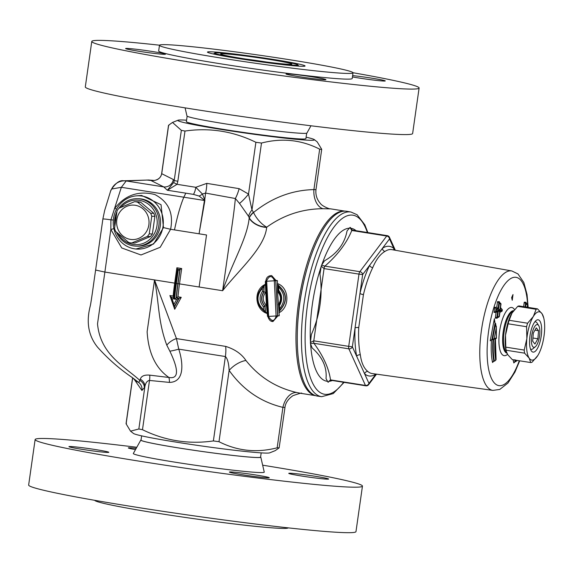 <?xml version="1.0" encoding="UTF-8"?>
<svg xmlns="http://www.w3.org/2000/svg" width="573" height="573" viewBox="0 0 573 573"><rect width="100%" height="100%" fill="white"/><g stroke="black" fill="none" stroke-linecap="round" stroke-linejoin="round"><path stroke-width="0.86" d="M136.789 447.277A165.311 7.22 8.1 0 0 45.296 438.503A165.311 7.22 8.1 0 0 35.125 439.541A165.311 7.22 8.1 0 0 197.771 469.982A165.311 7.22 8.1 0 0 362.451 486.126A165.311 7.22 8.1 0 0 262.663 465.19M140.829 440.035L133.337 453.472A66.124 2.886 8.1 0 0 198.38 465.691A66.124 2.886 8.1 0 0 264.246 472.102L260.801 457.111A60.602 2.643 -171.9 0 1 200.435 451.238A60.602 2.643 -171.9 0 1 140.829 440.035A60.602 2.643 -171.9 0 1 141.073 439.885M315.608 476.342A20.127 0.881 -171.9 0 1 328.616 479.028A20.127 0.881 -171.9 0 1 308.568 477.065A20.127 0.881 -171.9 0 1 288.771 473.355A20.127 0.881 -171.9 0 1 315.608 476.342M135.479 449.626A20.127 0.881 -171.9 0 1 128.323 447.921A20.127 0.881 -171.9 0 1 129.562 447.792A20.127 0.881 -171.9 0 1 136.202 448.337M81.968 449.325A20.127 0.881 -171.9 0 1 68.953 446.639A20.127 0.881 -171.9 0 1 89.001 448.602A20.127 0.881 -171.9 0 1 108.806 452.305A20.127 0.881 -171.9 0 1 81.968 449.325M268.014 477.868A20.127 0.881 -171.9 0 1 245.753 475.275A20.127 0.881 -171.9 0 1 229.401 472.073A20.127 0.881 -171.9 0 1 249.448 474.036A20.127 0.881 -171.9 0 1 269.246 477.746A20.127 0.881 -171.9 0 1 268.014 477.868M131.668 377.091L138.781 382.535L136.138 381.152M372.715 267.684C376.117 259.583 380.207 254.154 384.984 251.411A62.736 21.387 -81 0 1 391.817 249.635L511.818 270.95A60.473 20.614 99 0 0 481.864 327.427A60.473 20.614 99 0 0 492.88 390.399L372.178 373.553A62.736 21.387 -81 0 1 367.887 371.505C363.948 368.425 361.42 362.859 360.317 354.802A62.736 21.387 -81 0 1 358.741 327.613L363.432 294.637A62.736 21.387 -81 0 1 372.715 267.684A2.872 1.805 -154 0 1 369.671 265.256A65.609 22.361 99 0 0 359.966 293.448A2.872 0.594 -166.6 0 0 363.432 294.637M539.666 328.673A11.503 3.918 -81 0 1 535.332 346.758A11.503 3.918 -81 0 1 531.737 335.334A11.503 3.918 -81 0 1 538.684 325.586A11.503 3.918 -81 0 1 539.666 328.673M534.788 321.883A13.924 4.749 -81 0 1 537.037 322.971A13.924 4.749 -81 0 1 537.087 323.043L538.684 325.586M535.332 346.758L533.019 348.678A13.924 4.749 -81 0 1 530.476 349.064M534.96 344.036L532.675 341.2L533.32 333.106L536.249 327.856L538.541 330.7L537.889 338.786L534.96 344.036M537.889 338.786L532.926 337.998M538.541 330.7L534.981 330.134M513.007 294.565L512.248 300.266L511.632 297.631L513.007 294.565M367.845 232.574L364.829 224.809L357.115 214.746L350.97 212.031L346.837 211.294A93.564 31.895 99 0 0 300.488 298.676A93.564 31.895 99 0 0 317.542 396.108L321.697 396.688L333.264 393.565L344.101 382.363M494.413 321.962L494.363 318.781L495.022 323.308L495.595 323.401L492.508 339.732L491.491 339.682M495.022 323.308L491.942 339.646L490.223 340.785L491.985 339.653M491.462 340.376A44.257 15.084 99 0 0 492.536 362.508L493.84 361.148A43.125 14.697 -81 0 1 492.988 339.682M494.363 318.781L490.223 340.785M492.536 362.508L493.253 361.291M494.635 339.001L495.416 338.356L496.089 359.536L495.459 360.596L493.862 361.148M494.019 339.345L492.494 339.732L494.22 338.586L496.239 327.921L495.595 323.401M499.255 302.465L499.355 301.677L497.514 301.627L496.755 307.321L494.7 307.264L494.005 312.385L496.068 312.443L495.294 318.137L497.149 318.187L497.249 317.463M500.551 308.217L500.566 307.429M499.878 312.55L500.071 311.827M513.036 359.643L513.845 362.967L514.038 362.337M525.856 302.981L525.95 302.243L524.238 302.215L523.65 306.67M496.239 327.921L496.34 337.877L495.373 338.192A41.421 14.117 99 0 0 495.939 359.5L495.459 359.429L495.939 359.5L495.459 360.596M495.724 359.858A41.994 14.318 -81 0 1 495.151 338.285L493.589 339.381M495.151 338.285L494.22 338.586M495.731 338.65L496.433 338.228L496.311 326.209M495.079 338.98L496.103 338.643M500.523 307.894L500.659 307.429L501.146 308.711L501.704 308.797L502.12 310.652L500.064 310.602L499.09 316.289L499.857 310.595L497.801 310.537L497.873 309.972L499.935 310.022L500.695 304.327L500.143 310.029L502.199 310.086L502.328 309.678M499.377 311.597L501.432 311.655L502.141 311.053L502.32 309.678M500.064 310.602L499.964 311.325M499.09 316.289L497.471 317.256L498.603 317.292L499.291 316.296L499.312 316.69L500.086 310.996M499.857 310.595L498.245 311.562L497.471 317.256L496.906 317.17L497.679 311.476L496.068 312.443M497.801 310.537L496.189 311.511L498.245 311.562M497.873 309.972L496.569 308.661L496.189 311.511L495.538 311.411M499.935 310.022L498.059 308.625L498.825 302.931L500.408 303.045L498.825 302.931L497.514 301.627M500.695 304.327L499.384 303.024L498.632 308.718L496.003 308.575L498.066 308.632M500.408 303.045L501.031 303.926L500.243 309.241M500.143 310.029L500.272 309.621M499.849 302.959L499.355 301.677L499.226 302.143M496.755 307.321L498.059 308.625M494.7 307.264L496.003 308.575L495.616 311.418L494.005 312.385M495.294 318.137L496.827 317.163M497.958 317.198L497.149 318.187L497.135 317.736M500.788 311.562L499.978 312.55L499.964 312.106M501.146 308.711L500.394 308.689M527.074 307.207L527.69 304.528L527.325 307.25M527.26 307.235L527.575 304.908L527.045 303.618L526.48 303.532L525.95 302.243L525.828 302.673M527.382 304.908L525.534 303.518L526.487 303.532M524.238 302.215L525.534 303.518L525.112 306.899M516.939 360.374L516.767 360.954L517.025 360.388M516.946 360.324L515.686 361.699L515.134 361.613L514.683 359.772M514.389 361.864A44.257 15.084 99 0 1 513.845 362.967L515.113 361.606M394.947 250.193L393.859 248.481A2.872 2.643 -49.2 0 0 393.923 250.014M358.741 327.613A2.872 0.838 -177.3 0 0 355.052 327.935A65.609 22.361 99 0 0 356.707 356.37L352.366 346.808L348.713 346.364A2.872 0.981 99 0 0 348.857 348.835A2.872 2.399 -24.4 0 0 352.366 346.808L362.652 274.574A2.872 2.278 -143 0 0 359.837 271.674A2.872 0.981 99 0 0 358.992 274.123L362.652 274.574L389.518 238.927A2.872 2.399 -24.4 0 0 389.468 237.315A2.872 2.872 0 0 0 387.305 235.661A2.872 0.981 99 0 0 386.711 236.026A2.872 2.278 37 0 1 389.518 238.927L393.859 248.481A65.609 22.361 99 0 0 382.499 248.238A2.872 2.579 -123.3 0 0 384.984 251.411M375.981 374.09L368.962 383.394A2.872 2.399 155.6 0 1 365.445 385.428A2.872 0.981 99 0 0 365.839 385.815A2.872 2.872 0 0 0 368.589 384.705A2.872 2.278 -143 0 0 368.962 383.394L356.707 356.37A2.872 1.984 168.8 0 1 360.317 354.802M375.974 374.083A65.609 22.361 99 0 1 364.629 373.84A2.872 2.643 130.8 0 1 367.887 371.505M352.381 230.124L349.996 227.452L351.786 230.489A2.872 0.981 -81 0 1 352.381 230.124L387.305 235.661M324.912 266.137L321.611 265.106L321.252 266.151L324.067 268.594A2.872 0.981 -81 0 1 324.912 266.137C337.748 254.87 346.708 242.988 351.786 230.489L386.711 236.026L359.837 271.674L324.912 266.137M313.789 340.828L310.394 342.461L310.451 343.514L313.932 343.299A2.872 0.981 -81 0 1 313.789 340.828L324.067 268.594L358.992 274.123L348.713 346.364L313.789 340.828M328.802 381.46L330.915 380.279A2.872 0.981 -81 0 1 330.521 379.892L328.909 381.31M328.401 382.177L329.124 381.045M326.023 378.56L327.978 382.162M349.996 227.452L347.03 230.948C344.688 243.589 337.189 253.538 324.533 260.787L321.618 265.106M321.252 266.151L319.963 274.066C322.893 295.045 320.028 315.2 311.354 334.539L310.401 342.461M310.451 343.514L312.135 347.933C322.449 357.065 327.083 367.279 326.016 378.56M351.099 229.25L350.418 227.46M269.704 452.849A68.996 3.015 -171.9 0 1 201.195 445.909A68.996 3.015 -171.9 0 1 133.473 433.46L130.544 431.168L138.845 428.991L142.484 429.7C165.074 440.752 188.71 444.498 213.378 440.938L218.993 441.697C237.344 451.037 256.733 453.078 277.16 447.807L279.137 447.85L275.262 450.622L269.704 452.849M306.118 137.198A68.996 3.015 -171.9 0 1 314.283 139.604A68.996 3.015 -171.9 0 1 245.71 133.115A68.996 3.015 -171.9 0 1 178.053 120.215A68.996 3.015 -171.9 0 1 182.071 119.979A68.996 3.015 -171.9 0 1 186.569 120.18M306.684 133.18L305.91 138.637A60.373 2.636 -171.9 0 1 245.767 132.743A60.373 2.636 -171.9 0 1 186.368 121.626L187.142 116.169M168.834 125.53L168.627 125.215L172.494 122.436L181.355 130.343L184.986 131.052C209.661 127.493 233.29 131.238 255.887 142.29L261.496 143.042C281.923 137.778 301.312 139.812 319.662 149.159L321.689 149.481L316.01 189.384C315.372 194.713 316.819 199.397 320.357 203.436C322.141 206.266 330.356 209.424 330.213 208.787L344.982 211.129M314.283 139.604L317.213 141.889L321.639 149.202M279.137 447.85L284.924 407.783C285.304 403.22 287.975 399.18 292.946 395.664C299.88 393.286 302.702 392.534 301.412 393.415M126.454 423.361L126.117 423.862L130.544 431.168M225.676 346.393A17.247 5.88 99 0 1 225.39 356.535C227.51 358.569 228.756 363.196 229.136 370.416A17.247 8.932 145.2 0 1 245.932 360.474C241.591 353.942 234.837 349.251 225.676 346.393L176.448 338.593L154.538 279.932C159.151 302.429 157.862 321.381 166.815 345.204A8.624 3.216 147.3 0 1 176.448 338.593L178.747 349.143A8.624 0.838 -14.2 0 1 169.859 351.177C175.18 362.308 182.049 379.799 168.942 377.478A8.624 2.965 -89.9 0 1 169.443 382.399C185.931 382.119 182.472 360.224 178.747 349.143L225.39 356.535L213.378 440.938M218.993 441.697L229.136 370.416C242.923 389.769 260.851 402.088 282.912 407.367L284.888 407.41M134.512 248.825A26.673 25.047 91.2 0 1 113.239 221.479A26.673 25.047 91.2 0 1 136.453 195.844A26.673 25.047 91.2 0 1 163.312 222.983A26.673 25.047 91.2 0 1 135.3 248.94A26.673 25.047 91.2 0 1 134.512 248.825M137.298 198.702L138.781 198.731A23.715 22.275 91.2 0 1 160.533 222.926A23.715 22.275 91.2 0 1 137.756 246.154L136.274 246.125A23.715 22.275 -88.8 0 0 159.058 222.897A23.715 22.275 -88.8 0 0 137.298 198.702A23.715 22.275 -88.8 0 0 118.976 208.214L134.54 201.682A20.7 19.439 91.2 0 1 137.57 202.162L150.642 213.242A20.7 19.439 91.2 0 1 151.759 216.279L149.252 233.891A20.7 19.439 91.2 0 1 147.333 236.448L131.761 242.981A20.7 19.439 91.2 0 1 130.236 242.809A20.7 19.439 91.2 0 1 128.732 242.501L115.667 231.428A20.7 19.439 91.2 0 1 114.55 228.391L117.057 210.778A20.7 19.439 91.2 0 1 118.969 208.221M315.881 189.642L313.904 189.599A17.247 10.973 -90.7 0 0 323.014 208.715L329.683 208.859M266.667 227.417A17.247 12.09 15.8 0 1 249.176 218.184C247.106 238.296 232.788 261.732 222.611 290.726C239.242 269.632 264.69 247.672 266.667 227.417L266.724 227.18A17.247 8.158 50.6 0 1 253.553 212.476L251.977 209.919L248.517 194.075A17.247 4.656 -48.8 0 1 239.528 203.436L248.532 216.257A17.247 9.232 142.3 0 1 251.977 209.919L261.496 143.042M307.314 267.67A89.846 30.627 99 0 0 297.394 330.27M315.694 395.685A93.435 31.852 -81 0 1 299.199 298.469A93.435 31.852 -81 0 1 344.953 211.129M173.934 304.428L174.156 306.884L178.819 298.383L176.663 299.407L173.934 304.428L172.007 298.669L170.811 297.143L174.049 306.77L174.557 306.999M178.819 298.383L176.248 297.931A1.153 0.394 99 0 0 176.183 297.946L174.607 299.077L176.663 299.407M176.248 297.931L176.326 297.939A1.153 0.394 99 0 0 176.391 297.924L177.974 296.814A93.435 31.852 -81 0 1 179.499 283.886L178.031 283.714L180.058 269.496L181.684 268.536L176.878 267.77L177.386 269.074L180.058 269.496L178.232 270.449L176.369 283.528L177.838 283.707L179.858 269.489L177.193 269.066L177.702 270.363L178.232 270.449M172.007 298.669L174.07 298.991L173.433 297.666L175.166 283.284M171.069 297.065L169.887 295.539L174.701 309.277L181.247 297.337L177.974 296.814M173.526 296.599L173.168 296.055L169.887 295.539M176.326 297.939L178.998 298.361L181.247 297.337M179.098 298.34L174.45 306.884L174.701 309.277M113.884 228.613A5.751 0.423 -11.7 0 1 110.84 229.451L121.727 247.951L140.994 254.978L160.189 247.285L170.589 229.286L199.067 233.798L204.876 200.464A8.624 4.62 7.9 0 1 204.454 200.478L199.067 233.798L206.531 234.98L199.118 287.001L179.499 283.886L181.684 268.536M319.662 149.159L313.904 189.599C291.994 190.1 271.874 197.728 253.553 212.476A17.247 7.922 -26.8 0 0 249.276 217.933A17.247 12.119 -163.9 0 0 266.724 227.18C283.707 214.968 302.472 208.816 323.014 208.715M300.954 393.35L296.85 392.548C276.093 387.749 259.118 377.063 245.932 360.474M278.657 305.23L279.431 305.638L279.681 308.84L279.18 310.981C287.66 301.763 287.223 293.147 277.884 285.153L277.962 290.883C281.622 295.41 281.859 300.188 278.664 305.23L279.445 310.989L278.944 312.765C290.081 307.386 289.365 287.402 277.396 283.563L277.404 280.591L265.385 281.336L265.399 284.308C253.108 289.673 254.648 309.656 267.226 313.517L267.584 316.497L279.273 315.744L277.518 291.571L277.396 283.563L278.184 285.146C287.41 293.14 287.832 301.749 279.445 310.989L279.502 311.089M263.73 286.063L262.341 288.19L262.434 291.385L263.909 291.836L263.623 286.113C254.684 295.288 255.2 303.869 265.17 311.862L263.637 309.95C256.554 303.131 256.124 295.883 262.348 288.19M262.434 291.385C259.053 296.75 259.361 301.871 263.351 306.748L264.819 306.125C260.83 301.599 260.536 296.835 263.931 291.836L263.909 291.836M265.27 311.898L264.798 306.132M263.351 306.748L263.637 309.95M264.117 286.02L263.931 291.836M264.003 286.063L265.399 284.308L266.424 305.495C262.491 301.326 262.219 296.936 265.6 292.316L264.117 291.843C260.751 296.835 261.03 301.599 264.955 306.132L264.819 306.125M268.014 316.64L268.673 316.783L266.646 280.777L265.929 281.057M266.646 280.777C269.267 275.384 271.824 275.212 274.302 280.269L275.742 280.419L271.674 275.584L275.971 280.426L277.404 280.591M274.302 280.269L276.107 316.26L277.604 316.002L275.742 280.419L277.776 316.002L272.984 321.503L277.604 316.002L279.273 315.744M276.107 316.26C274.281 321.675 271.795 321.847 268.673 316.783M268.021 316.762L272.984 321.503M278.184 285.096L278.664 287.087C285.161 293.885 285.497 301.133 279.674 308.833M279.423 305.638C282.625 300.266 282.382 295.145 278.707 290.282L278.041 290.919M278.707 290.282L278.664 287.087M278.199 290.919L277.518 291.571C281.221 295.732 281.45 300.123 278.22 304.75L278.929 305.208M267.226 313.517L266.424 305.495L264.977 306.125L265.528 311.913L267.226 313.517M136.453 195.844L141.552 195.436L161.042 204.697L163.477 227.588L153.593 244.019L135.923 249.019M163.477 227.588L170.589 229.286C173.798 213.321 168.562 201.746 154.882 194.555C138.673 190.429 125.322 194.992 114.836 208.25A5.751 0.759 -147 0 0 116.584 209.152M110.711 190.888L111.62 189.04L121.347 187.307L110.918 219.831L110.84 229.451L104.88 272.06L95.727 270.076M255.887 142.29L248.517 194.075L239.134 188.66L206.803 183.367L195.787 187.292A8.624 2.937 -81 0 1 193.445 194.376L199.082 196.045A8.624 6.282 138.9 0 0 202.405 193.982L195.787 187.292L177.036 184.32L177.845 181.261L174.206 180.552L173.748 182.443L167.352 190.243L177.036 184.32A5.751 0.731 -158.2 0 1 173.748 182.443M140.278 379.204L139.826 380.4C124.928 366.684 100.339 354.794 97.517 323.845L104.88 272.06L154.538 279.932L147.125 331.71C148.421 353.018 155.691 368.274 168.942 377.478L149.711 375.143C144.432 374.692 141.287 376.046 140.278 379.204A8.624 7.069 -157.7 0 1 144.919 386.352C145.735 382.692 147.261 380.723 149.496 380.451L169.443 382.399M149.711 375.143A8.624 2.929 -79.7 0 1 149.496 380.451L142.484 429.7M134.118 379.19L141.925 390.478A8.624 8.488 -67.9 0 0 138.781 382.535L139.826 380.4A8.624 7.227 -156.6 0 1 144.367 387.656L144.919 386.352L138.845 428.991M166.815 345.204L169.859 351.177M253.424 212.232A17.247 7.965 -27.1 0 0 249.169 217.747L248.532 216.257M239.134 188.66A17.247 5.744 -73.5 0 1 235.367 198.516L239.528 203.436M206.803 183.367A17.247 5.931 -88.9 0 1 205.571 193.087L235.367 198.516C234.472 208.164 232.702 221.565 230.052 238.712L222.611 290.726L199.118 287.001M202.412 193.996L205.571 193.087L204.762 199.791L202.405 193.982M277.16 447.807L282.912 407.367A17.247 11.109 102.8 0 1 296.85 392.548M147.154 180.08L151.079 180.495C156.923 180.91 160.469 178.654 161.722 173.712L168.627 125.215M181.355 130.343L174.206 180.552L173.318 179.499L161.643 173.655C160.863 178.948 155.863 180.259 153.843 180.538L151.2 180.502M152.346 180.595L149.395 180.123M173.318 179.499A8.624 8.48 -63.5 0 1 163.742 186.898L167.352 190.243L193.445 194.376M199.082 196.045L204.239 200.02A8.624 5.243 155.8 0 0 204.762 199.791L204.876 200.464M204.239 200.02L204.454 200.478L183.826 197.212C180.452 205.299 177.344 216.193 174.5 229.902M122.909 180.853A14.232 13.473 87.6 0 1 123.682 180.796L148.214 180.037M148.787 180.044L148.063 180.015M123.689 180.796A14.232 13.473 87.6 0 1 126.203 180.939L147.039 180.058M111.62 189.04A14.232 14.003 -63 0 1 126.196 180.946L126.203 180.939M185.81 193.165L183.826 197.212L121.347 187.307L126.196 180.946L163.742 186.898L151.422 180.753M185.093 107.867L186.956 115.954A60.602 2.643 8.1 0 0 236.685 125.623A60.602 2.643 8.1 0 0 303.217 133.366A60.602 2.643 8.1 0 0 306.927 133.029L310.967 125.781M239.313 58.675A49.307 2.156 8.1 0 0 305.008 66.081A49.307 2.156 8.1 0 0 256.561 56.913A49.307 2.156 8.1 0 0 207.476 52.2A49.307 2.156 8.1 0 0 239.313 58.675M347.016 73.43A97.747 4.269 -171.9 0 1 238.898 60.824A97.747 4.269 -171.9 0 1 159.48 45.274A97.747 4.269 -171.9 0 1 256.854 54.822A97.747 4.269 -171.9 0 1 353.025 72.814A97.747 4.269 -171.9 0 1 347.016 73.43M126.855 48.411A20.127 0.881 -171.9 0 1 149.109 51.004A20.127 0.881 -171.9 0 1 165.461 54.206A20.127 0.881 -171.9 0 1 145.413 52.243A20.127 0.881 -171.9 0 1 125.616 48.533A20.127 0.881 -171.9 0 1 126.855 48.411M299.07 76.66A20.127 0.881 -171.9 0 1 286.056 73.974A20.127 0.881 -171.9 0 1 306.104 75.937A20.127 0.881 -171.9 0 1 325.908 79.64A20.127 0.881 -171.9 0 1 299.07 76.66M352.631 75.6A20.127 0.881 -171.9 0 1 373.883 78.501A20.127 0.881 -171.9 0 1 385.278 80.929A20.127 0.881 -171.9 0 1 384.039 81.051A20.127 0.881 -171.9 0 1 352.445 76.932M353.025 72.814L352.216 78.501A97.747 4.269 -171.9 0 1 346.207 79.117A97.747 4.269 -171.9 0 1 238.089 66.511A97.747 4.269 -171.9 0 1 158.671 50.961L159.48 45.274M353.025 72.735A165.311 7.22 -171.9 0 1 419.107 88.027A165.311 7.22 -171.9 0 1 408.936 89.066A165.311 7.22 -171.9 0 1 226.091 67.736A165.311 7.22 -171.9 0 1 91.78 41.442A165.311 7.22 -171.9 0 1 159.509 45.195M419.107 88.027L412.632 133.523A165.311 7.22 -171.9 0 1 402.461 134.562A165.311 7.22 -171.9 0 1 219.617 113.232A165.311 7.22 -171.9 0 1 85.305 86.938L91.78 41.442M245.738 59.062A33.062 1.447 -171.9 0 1 266.352 61.999M222.89 53.755A35.934 1.569 8.1 0 0 220.698 54.055A35.934 1.569 8.1 0 0 256.031 60.595A35.934 1.569 8.1 0 0 291.793 64.169A35.934 1.569 8.1 0 0 263.401 58.503A35.934 1.569 8.1 0 0 222.89 53.755M217.217 52.852A42.044 1.834 -171.9 0 1 262.821 58.145A42.044 1.834 -171.9 0 1 297.853 64.885A42.044 1.834 -171.9 0 1 255.995 60.86A42.044 1.834 -171.9 0 1 214.682 53.045A42.044 1.834 -171.9 0 1 217.217 52.852M261.188 452.878L260.586 457.125A60.373 2.636 -171.9 0 1 200.443 451.223A60.373 2.636 -171.9 0 1 141.037 440.107L141.646 435.867M94.731 500.322A97.747 4.269 8.1 0 0 190.902 518.243A97.747 4.269 8.1 0 0 288.248 527.862M35.125 439.541L28.65 485.037A165.311 7.22 8.1 0 0 191.296 515.478A165.311 7.22 8.1 0 0 355.976 531.622L362.451 486.126M130.408 239.385A17.247 16.202 -88.8 0 0 147.92 215.992A17.247 16.202 -88.8 0 0 120.18 211.595A17.247 16.202 -88.8 0 0 130.408 239.385M134.54 201.682L137.678 201.753A20.7 19.439 91.2 0 1 140.714 202.233L153.779 213.306L150.642 213.242M140.714 202.233L137.57 202.162M120.874 207.383A22.283 20.922 91.2 0 1 156.028 214.932A22.283 20.922 91.2 0 1 133.158 244.442A22.283 20.922 91.2 0 1 118.224 233.698M115.409 221.078A22.283 20.922 91.2 0 1 115.99 217.074M153.779 213.306A20.7 19.439 91.2 0 1 154.896 216.343L152.389 233.956A20.7 19.439 91.2 0 1 150.477 236.513L134.906 243.052L131.761 242.981M116.434 232.115A23.715 22.275 -88.8 0 0 133.445 245.874A23.715 22.275 -88.8 0 0 136.274 246.125M116.856 211.881A23.715 22.275 -88.8 0 0 114.786 226.17M150.477 236.513L147.333 236.448M152.389 233.956L149.252 233.891M154.896 216.343L151.759 216.279M539.938 321.131A16.352 5.572 99 0 0 535.999 320.579A16.352 5.572 99 0 0 530.104 335.076A16.352 5.572 99 0 0 531.221 350.683A16.352 5.572 99 0 0 539.838 342.525A16.352 5.572 99 0 0 539.938 321.131M511.976 313.102L512.061 312.958A24.438 8.33 99 0 0 511.976 313.102L517.706 306.369L536.135 309.291L533.334 316.482A24.438 8.33 99 0 0 526.859 338.629A24.438 8.33 99 0 0 529.137 358.089A24.438 8.33 99 0 0 537.796 355.547A24.438 8.33 99 0 0 537.882 355.41A24.438 8.33 99 0 0 544.35 333.271A24.438 8.33 99 0 0 543.748 317.986A24.438 8.33 99 0 0 542.072 313.803A24.438 8.33 99 0 0 533.334 316.482L527.597 323.215L509.175 320.293L511.976 313.102A24.438 8.33 99 0 0 505.508 335.241A24.438 8.33 99 0 0 506.102 350.526L506.374 351.6L506.152 350.232L524.582 353.154L529.137 358.089L530.763 362.566L512.334 359.643L507.778 354.708L506.374 351.6M543.748 317.986L542.072 313.803L537.524 308.868L519.095 305.946A27.167 9.261 99 0 0 517.706 306.369M530.763 362.566A27.167 9.261 99 0 0 532.145 362.143L537.796 355.554M505.508 335.241L508.144 323.802L526.573 326.725L526.859 338.629L524.223 350.067L505.794 347.145L505.508 335.241M524.223 350.067A27.167 9.261 99 0 0 524.582 353.154M527.597 323.215A27.167 9.261 99 0 0 526.573 326.725M537.524 308.868A27.167 9.261 99 0 0 536.135 309.291M509.175 320.293A27.167 9.261 99 0 0 508.144 323.802M505.794 347.145A27.167 9.261 99 0 0 506.152 350.232M514.525 309.642A24.388 8.316 99 0 0 499.577 331.387A24.388 8.316 99 0 0 504.526 355.69A24.388 8.316 99 0 0 507.549 354.336M519.281 360.746A54.822 18.687 -81 0 1 499.749 385.708A54.822 18.687 -81 0 1 494.879 304.399A54.822 18.687 -81 0 1 527.59 303.976M527.64 304.857A54.822 18.687 -81 0 1 527.754 307.314M493.582 339.488A43.125 14.697 99 0 0 494.413 361.241M501.704 308.797L500.387 308.761M526.064 303.604L525.613 306.978M527.038 303.618L526.093 303.604M515.22 359.851L515.671 361.699M313.932 343.299L348.857 348.835L365.445 385.428L330.521 379.892C328.866 368.31 323.337 356.112 313.932 343.299M356.098 230.711A77.412 26.387 99 0 0 350.683 228.262M349.53 228.204A77.412 26.387 99 0 0 321.74 264.991M321.224 266.474A77.412 26.387 99 0 0 310.466 342.11M310.559 343.664A77.412 26.387 99 0 0 327.706 381.332M328.931 381.324A77.412 26.387 99 0 0 332.347 380.501M506.947 353.219A21.559 7.349 -81 0 1 503.216 331.831A21.559 7.349 -81 0 1 513.68 310.659M513.401 311.017A21.559 7.349 99 0 0 504.269 330.922A21.559 7.349 99 0 0 506.747 352.76M343.614 382.291A90.663 30.906 -81 0 1 306.426 359.93A90.663 30.906 -81 0 1 325.077 242.257A90.663 30.906 -81 0 1 367.365 232.502M350.97 212.031A93.485 31.866 99 0 0 304.664 299.335A93.485 31.866 99 0 0 321.697 396.688M126.117 423.862L132.664 377.886M141.925 390.478L144.367 387.656M177.845 181.261L184.986 131.052M176.183 297.946A95.161 32.439 -81 0 1 177.838 283.707M174.07 298.991A96.314 32.833 -81 0 1 175.839 283.442L176.369 283.528A96.314 32.833 99 0 0 174.607 299.077M170.99 297.086L173.447 297.48L170.912 297.086M177.702 270.363L175.839 283.442L175.094 283.291L177.107 269.138M178.031 283.714A94.588 32.246 99 0 0 176.391 297.924M175.109 283.198L174.693 283.126A93.435 31.852 99 0 0 173.168 296.055M176.878 267.77L174.693 283.126L154.538 279.932M113.332 219.996A5.751 0.401 7.5 0 1 110.918 219.831A14.375 0.709 9.9 0 0 102.853 219.072A14.375 0.709 9.9 0 0 102.868 219.115M149.252 180.101L154.209 180.495M132.521 377.736C119.685 369.091 108.018 358.891 97.525 347.131C85.327 332.003 87.848 315.551 90.226 306.097C91.343 301.362 93.607 283.649 95.598 270.141L102.875 219.079M132.098 377.406L136.145 381.167M395.341 250.265L389.468 237.315M330.915 380.279L365.839 385.815M368.589 384.705L376.533 374.162M528.156 307.379L527.053 294.572L523.844 282.532L517.992 273.944L511.818 270.95M492.88 390.399L499.749 389.439L507.965 383.029L514.962 372.078L519.69 360.811M178.053 120.215L172.494 122.436M161.643 173.655L168.512 125.387M126.067 423.576L132.585 377.815M315.723 395.692L300.947 393.35M271.287 275.577C268.035 275.842 266.23 277.647 265.858 280.985L267.949 316.711C269.081 320.106 270.778 321.704 273.035 321.503M135.3 248.94L135.858 249.004M154.381 180.466L148.257 179.986M123.689 180.803C119.7 179.965 115.424 183.124 110.861 190.265L104.658 210.492L102.853 219.072M214.682 53.045L213.407 53.998M297.853 64.885L298.812 66.153"/></g></svg>
